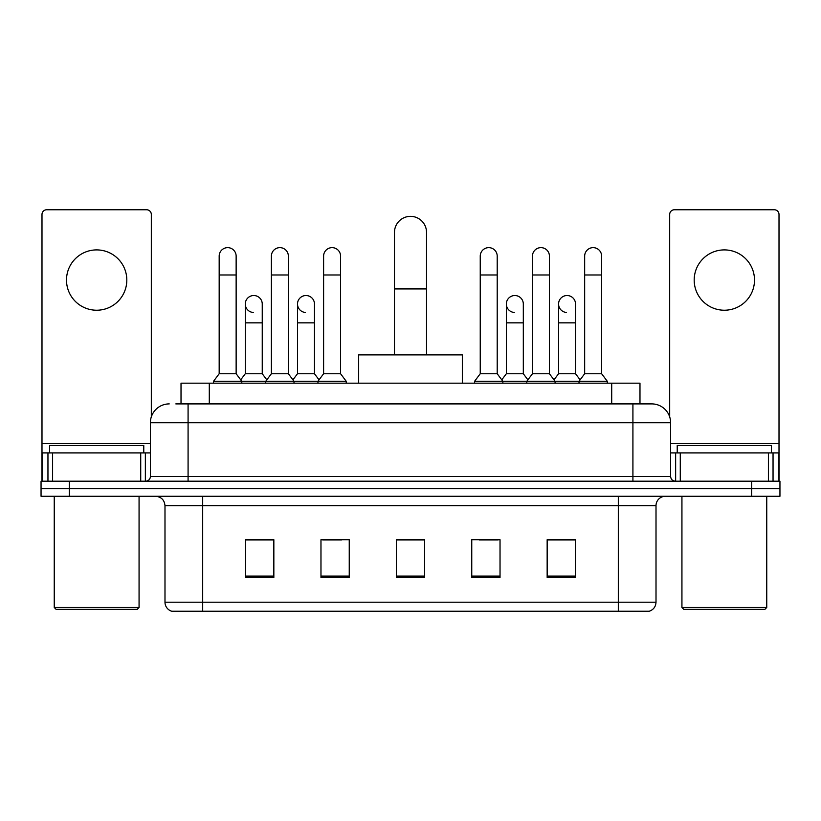 <?xml version="1.0" encoding="UTF-8"?>
<svg xmlns="http://www.w3.org/2000/svg" width="821" height="821" viewBox="0 0 821 821"><rect width="100%" height="100%" fill="white"/><g stroke="black" fill="none" stroke-linecap="round" stroke-linejoin="round"><path stroke-width="1.23" d="M181.02 403.901L181.02 383.171L639.98 383.171L639.98 403.901M176.258 403.901L645.173 403.901M175.827 403.901L188.081 403.901L188.081 422.753L150.376 422.753L150.376 476.478A4.71 4.71 0 0 1 145.666 481.188M169.229 403.901A18.852 18.852 0 0 0 150.376 422.753M651.771 403.901A18.852 18.852 0 0 1 670.624 422.753L632.919 422.753L632.919 403.901L651.484 403.901M670.624 422.753L670.624 476.478C670.901 479.331 672.471 480.911 675.334 481.188M69.323 481.188L41.05 481.188L41.05 488.721L69.323 488.721L41.05 488.721L41.05 496.264L69.323 496.264L69.323 488.721L751.677 488.721L69.323 488.721L69.323 481.188L751.677 481.188L751.677 488.721L779.95 488.721L751.677 488.721L751.677 496.264L69.323 496.264M751.677 496.264L779.95 496.264L779.95 481.188L751.677 481.188M656.01 602.203C655.753 606.719 653.495 609.736 649.226 611.245L618.316 611.245L618.316 602.203L656.01 602.203L656.01 505.695A9.421 9.421 0 0 1 665.441 496.264M618.316 611.245L171.774 611.245A9.421 9.421 0 0 1 164.99 602.203L164.99 505.695C164.426 499.968 161.285 496.828 155.559 496.264M575.429 577.409L575.429 539.715L547.155 539.715L547.155 577.409L575.429 577.409M500.03 577.409L500.03 539.715L471.757 539.715L471.757 577.409L500.03 577.409M273.845 577.409L273.845 539.715L245.571 539.715L245.571 577.409L273.845 577.409M349.243 577.409L349.243 539.715L320.97 539.715L320.97 577.409L349.243 577.409M424.642 577.409L424.642 539.715L396.358 539.715L396.358 577.409L424.642 577.409M164.99 602.203L202.684 602.203L202.684 611.245L189.938 611.245M601.362 611.245L219.638 611.245M557.623 539.9L550.368 539.9M322.663 539.9L341.515 539.9M270.448 539.9L263.192 539.9M479.3 539.9L498.152 539.9M424.642 539.9L396.358 539.9M273.845 539.9L245.571 539.9M575.429 539.9L547.155 539.9M96.652 249.902A30.161 30.161 0 0 0 66.501 280.064A30.161 30.161 0 0 0 96.652 310.225A30.161 30.161 0 0 0 126.814 280.064A30.161 30.161 0 0 0 96.652 249.902M140.719 481.188L140.719 452.915L52.595 452.915L52.595 481.188M151.321 416.863L151.321 214.466A4.71 4.71 0 0 0 146.61 209.755L46.705 209.755A4.71 4.71 0 0 0 41.994 214.466L41.994 452.915L52.595 452.915M140.719 452.915L150.376 452.915M41.994 481.188L41.994 452.915M137.179 609.367L56.126 609.367L54.248 607.478L139.067 607.478L137.179 609.367M54.248 496.264L54.248 607.478M139.067 496.264L139.067 607.478M143.778 452.915L143.778 445.372L49.537 445.372L49.537 452.915M394.48 354.898L394.48 232.374A16.02 16.02 0 0 1 410.5 216.354A16.02 16.02 0 0 1 426.52 232.374A16.02 16.02 0 0 0 410.5 216.354M426.52 354.898L426.52 232.374M462.336 383.171L462.336 354.898L358.664 354.898L358.664 383.171M219.176 274.973L236.14 274.973L236.14 373.74L219.176 373.74L219.176 256.121A8.487 8.487 0 0 1 228.197 247.655A8.487 8.487 0 0 1 236.14 256.121A8.487 8.487 0 0 0 228.197 247.655M219.176 373.74L213.522 381.283L213.522 383.171M236.14 373.74L241.795 381.283L213.522 381.283M271.392 373.74L271.392 274.973L288.356 274.973L288.356 373.74L271.392 373.74L265.737 381.283L241.795 381.283L241.795 383.171M271.392 274.973L271.392 256.121A8.487 8.487 0 0 1 280.402 247.655A8.487 8.487 0 0 1 288.356 256.121A8.487 8.487 0 0 0 280.402 247.655M288.356 373.74L294.01 381.283L265.737 381.283L265.737 383.171M323.607 373.74L323.607 274.973L340.571 274.973L340.571 373.74L323.607 373.74L317.953 381.283L294.01 381.283L294.01 383.171M323.607 274.973L323.607 256.121A8.487 8.487 0 0 1 332.618 247.655A8.487 8.487 0 0 1 340.571 256.121A8.487 8.487 0 0 0 332.618 247.655M340.571 373.74L346.226 381.283L317.953 381.283L317.953 383.171M346.226 381.283L346.226 383.171M480.244 274.973L497.208 274.973L497.208 373.74L480.244 373.74L480.244 256.121A8.487 8.487 0 0 1 489.254 247.655A8.487 8.487 0 0 1 497.208 256.121A8.487 8.487 0 0 0 489.254 247.655M480.244 373.74L474.589 381.283L474.589 383.171M497.208 373.74L502.863 381.283L474.589 381.283M532.46 373.74L532.46 274.973L549.423 274.973L549.423 373.74L532.46 373.74L526.805 381.283L502.863 381.283L502.863 383.171M532.46 274.973L532.46 256.121A8.487 8.487 0 0 1 541.47 247.655A8.487 8.487 0 0 1 549.423 256.121A8.487 8.487 0 0 0 541.47 247.655M549.423 373.74L555.078 381.283L526.805 381.283L526.805 383.171M584.665 373.74L584.665 274.973L601.629 274.973L601.629 373.74L584.665 373.74L579.01 381.283L555.078 381.283L555.078 383.171M584.665 274.973L584.665 256.121A8.487 8.487 0 0 1 593.686 247.655A8.487 8.487 0 0 1 601.629 256.121A8.487 8.487 0 0 0 593.686 247.655M601.629 373.74L607.294 381.283L579.01 381.283L579.01 383.171M607.294 381.283L607.294 383.171M253.237 312.462A8.487 8.487 0 0 1 245.284 303.996A8.487 8.487 0 0 1 254.294 295.539A8.487 8.487 0 0 1 262.248 303.996L262.248 322.848L245.284 322.848L245.284 303.996M262.248 322.848L262.248 373.74L245.284 373.74L245.284 322.848M245.284 373.74L240.717 379.836M262.248 373.74L266.815 379.836M305.443 312.462A8.487 8.487 0 0 1 297.5 303.996A8.487 8.487 0 0 1 306.51 295.539A8.487 8.487 0 0 1 314.464 303.996L314.464 322.848L297.5 322.848L297.5 303.996M314.464 322.848L314.464 373.74L297.5 373.74L297.5 322.848M297.5 373.74L292.923 379.836M314.464 373.74L319.03 379.836M514.295 312.462A8.487 8.487 0 0 1 506.352 303.996A8.487 8.487 0 0 1 515.362 295.539A8.487 8.487 0 0 1 523.316 303.996L523.316 322.848L506.352 322.848L506.352 303.996M523.316 322.848L523.316 373.74L506.352 373.74L506.352 322.848M506.352 373.74L501.775 379.836M523.316 373.74L527.882 379.836M566.511 312.462A8.487 8.487 0 0 1 558.567 303.996A8.487 8.487 0 0 1 567.578 295.539A8.487 8.487 0 0 1 575.531 303.996L575.531 322.848L558.567 322.848L558.567 303.996M575.531 322.848L575.531 373.74L558.567 373.74L558.567 322.848M558.567 373.74L553.99 379.836M575.531 373.74L580.098 379.836M724.348 249.902A30.161 30.161 0 0 0 694.186 280.064A30.161 30.161 0 0 0 724.348 310.225A30.161 30.161 0 0 0 754.499 280.064A30.161 30.161 0 0 0 724.348 249.902M768.405 481.188L768.405 452.915L680.281 452.915L680.281 481.188M779.006 481.188L779.006 452.915L779.006 481.188M768.405 452.915L779.006 452.915L779.006 214.466A4.71 4.71 0 0 0 774.295 209.755L674.39 209.755A4.71 4.71 0 0 0 669.679 214.466L669.679 416.863M670.624 452.915L680.281 452.915M764.874 609.367L683.821 609.367L681.933 607.478L766.752 607.478L764.874 609.367M681.933 496.264L681.933 607.478M766.752 496.264L766.752 607.478M771.463 452.915L771.463 445.372L677.222 445.372L677.222 452.915M209.293 403.901L209.293 383.171M611.707 403.901L611.707 383.171M188.081 481.188L188.081 476.478L670.624 476.478M150.376 476.478L188.081 476.478L188.081 422.753L632.919 422.753L632.919 481.188M618.316 496.264L618.316 505.695L164.99 505.695M656.01 505.695L618.316 505.695L618.316 602.203L202.684 602.203L202.684 496.264M424.642 576.106L396.358 576.106M349.243 576.106L320.97 576.106M273.845 576.106L245.571 576.106M500.03 576.106L471.757 576.106M575.429 576.106L547.155 576.106M150.376 443.484L41.994 443.484M145.358 452.915L145.358 481.188M42.066 452.915L42.066 481.188M47.957 481.188L47.957 452.915M394.48 288.92L426.52 288.92M779.006 443.484L670.624 443.484M778.934 481.188L778.934 452.915M773.043 452.915L773.043 481.188M675.642 481.188L675.642 452.915M236.14 274.973L236.14 256.121M288.356 274.973L288.356 256.121M340.571 274.973L340.571 256.121M497.208 274.973L497.208 256.121M549.423 274.973L549.423 256.121M601.629 274.973L601.629 256.121"/></g></svg>
